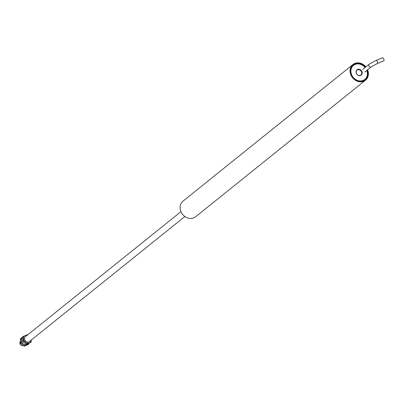<?xml version="1.0" encoding="UTF-8"?>
<svg xmlns="http://www.w3.org/2000/svg" width="404" height="404" viewBox="0 0 404 404"><rect width="100%" height="100%" fill="white"/><g stroke="black" fill="none" stroke-linecap="round" stroke-linejoin="round"><path stroke-width="0.61" d="M352.945 64.514L182.997 201.142A10.039 8.595 51.2 0 0 181.881 213.368A10.039 8.595 51.2 0 0 193.794 217.852A10.039 8.595 51.2 0 0 195.576 216.791L365.524 80.164A10.039 8.595 -128.8 0 1 363.741 81.224A10.039 8.595 -128.8 0 1 351.828 76.745A10.039 8.595 -128.8 0 1 352.945 64.514A10.039 8.595 -128.8 0 1 354.727 63.453A10.039 8.595 -128.8 0 1 365.873 66.882M365.645 67.059A9.706 8.307 51.2 0 0 354.879 63.751A9.706 8.307 51.2 0 0 353.152 64.776A9.706 8.307 51.2 0 0 352.076 76.598A9.706 8.307 51.2 0 0 363.59 80.926A9.706 8.307 51.2 0 0 365.317 79.901A9.706 8.307 51.2 0 0 367.372 69.968M367.605 69.781A10.039 8.595 -128.8 0 1 365.524 80.164M352.909 65.009A9.706 8.307 51.2 0 0 352.788 65.094A9.676 8.282 -128.8 0 1 354.51 64.079A9.676 8.282 -128.8 0 1 365.251 67.377M360.918 75.003A3.131 2.682 51.2 0 0 361.181 71.2A3.131 2.682 51.2 0 0 357.489 69.842A3.131 2.682 51.2 0 0 356.995 70.124M20.205 341.784A2.505 2.141 51.2 0 0 20.432 344.622A2.505 2.141 51.2 0 0 23.129 345.602M180.962 211.64L25.467 336.643A3.131 2.682 51.2 0 0 25.76 341.203A3.131 2.682 51.2 0 0 29.396 341.526L184.886 216.524M364.918 80.184A9.676 8.282 -128.8 0 1 364.802 80.28L364.918 80.184A9.676 8.282 -128.8 0 0 367.125 70.685L366.852 70.695A9.009 7.711 -128.8 0 1 363.171 80.401A9.009 7.711 -128.8 0 1 351.94 75.442A9.009 7.711 -128.8 0 1 355.081 64.453A9.009 7.711 -128.8 0 1 365.075 67.518M357.601 69.417A3.399 2.909 51.2 0 0 356.414 73.563A3.399 2.909 51.2 0 0 360.651 75.437A3.399 2.909 51.2 0 0 361.838 71.291A3.399 2.909 51.2 0 0 357.601 69.417M357.611 69.74A3.131 2.682 51.2 0 0 357.055 70.074A3.131 2.682 51.2 0 0 356.707 73.887A3.131 2.682 51.2 0 0 360.424 75.285A3.131 2.682 51.2 0 0 360.979 74.952A3.131 2.682 51.2 0 0 361.327 71.139A3.131 2.682 51.2 0 0 357.611 69.74M360.954 74.977A3.131 2.682 51.2 0 0 361.262 71.165A3.131 2.682 51.2 0 0 357.56 69.786A3.131 2.682 51.2 0 0 357.03 70.094M366.852 70.695L366.049 71.033M383.578 60.898A1.672 0.838 -112.8 0 0 383.694 60.868A1.672 0.838 -112.8 0 0 383.8 60.802A1.672 0.838 -112.8 0 0 383.775 58.888A1.672 0.838 -112.8 0 0 382.401 57.782A1.672 0.838 -112.8 0 0 382.295 57.843M27.351 335.128A4.217 3.611 51.2 0 0 25.538 335.355A4.217 3.611 51.2 0 0 23.573 338.441A4.217 3.611 51.2 0 0 25.467 342.173A4.217 3.611 51.2 0 0 29.325 342.814A4.217 3.611 51.2 0 0 31.275 340.011M27.684 334.865L27.326 334.663L23.447 336.29L23.397 340.835L27.23 343.754L31.113 342.122L31.29 339.729M31.113 342.122L28.179 343.738L26.386 344.43L27.23 343.754M23.397 340.835L22.553 341.511L26.386 344.43M23.447 336.29L22.604 336.966L22.553 341.511M22.528 337.618A4.217 3.611 51.2 0 0 21.346 340.229A4.217 3.611 51.2 0 0 23.24 343.961A4.217 3.611 51.2 0 0 27.098 344.607A4.217 3.611 51.2 0 0 28.331 343.673M27.098 344.607L28.886 343.915L28.043 344.592L24.159 346.218L27.098 344.607M22.543 337.476L21.22 338.077L21.17 342.622L25.008 345.541M21.17 342.622L20.326 343.304L24.159 346.218M21.22 338.077L20.377 338.759L20.326 343.304M369.165 64.231L375.998 60.469A1.672 0.838 -112.8 0 1 377.316 61.469A1.672 0.838 -112.8 0 1 377.397 63.489A1.672 0.838 -112.8 0 1 377.291 63.554L371.266 66.837A1.672 1.434 -128.8 0 1 369.165 64.231L362.691 69.438M382.401 57.782L375.998 60.469A1.672 0.838 -112.8 0 0 375.892 60.529M377.291 63.554L383.694 60.868M371.266 66.837L364.792 72.043"/></g></svg>
